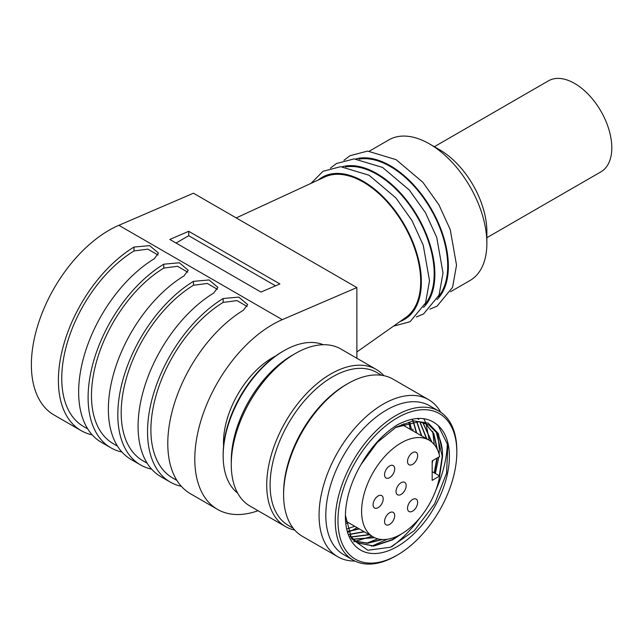 <?xml version="1.0" encoding="UTF-8"?>
<svg xmlns="http://www.w3.org/2000/svg" width="644" height="644" viewBox="0 0 644 644"><rect width="100%" height="100%" fill="white"/><g stroke="black" fill="none" stroke-linecap="round" stroke-linejoin="round"><path stroke-width="0.97" d="M456.821 452.096A84.042 48.525 120 0 0 397.388 417.787A84.042 48.525 120 0 0 337.963 520.722A84.042 48.525 120 0 0 397.388 555.031A84.042 48.525 120 0 0 456.821 452.096L456.821 450.542A85.95 49.628 120 0 0 439.015 411.194A85.95 49.628 120 0 0 353.065 460.814A85.95 49.628 120 0 0 353.065 560.063A85.95 49.628 120 0 0 396.044 555.812L397.388 555.031M397.388 424.807C383.075 433.839 370.936 447.097 360.978 464.566A73.537 42.456 120 0 0 345.393 516.432A73.537 42.456 120 0 0 414.438 533.296A73.537 42.456 120 0 0 438.218 425.652C427.906 416.306 414.301 416.024 397.388 424.807M438.218 425.652L447.854 445.084L446.59 473.123L434.636 503.801L414.47 530.495L390.489 547.223L367.845 550.25L351.616 538.803L345.401 515.264M395.392 427.527L419.164 421.651L428.92 424.992L436.334 432.382L442.219 456.145L439.305 475.795M436.334 432.382A68.763 39.703 120 0 1 442.38 450.8L438.29 433.493L428.131 423.076L413.432 420.838L396.221 427.036L377.255 442.452L360.978 464.566M399.352 535.14L392.333 539.632L373.52 545.911L357.484 542.771M357.315 542.667L350.352 536.661M425.096 423.092L433.468 433.396L437.067 448.9M436.906 458.134L434.241 472.865M381.642 539.487L367.474 543.061L355.053 541.129M417.183 418.495L418.471 419.18M422.657 422.303L431.617 441.961M374.228 537.507L352.807 539.181M419.751 421.723L426.505 438.709M369.117 534.601L350.738 536.911M416.579 421.474L421.442 435.787M364.053 531.67L349.209 534.327M411.935 419.244L412.836 420.918M413.166 421.595L416.378 432.857M358.99 528.748L348.026 531.3M442.38 450.8L442.557 456.338L439.643 475.988M401.767 533.779L392.671 539.825L373.745 546.112L357.653 542.868L349.966 535.913M425.217 423.14L433.839 433.662L437.429 449.649M437.276 457.924L434.579 473.066M382.335 539.527L367.869 543.246L355.214 541.25M417.119 418.495L418.817 419.381M422.834 422.351L431.971 442.259M374.607 537.684L352.952 539.318M419.96 421.756L426.843 438.902M369.455 534.794L350.867 537.072M416.805 421.482L421.78 435.98M364.391 531.864L349.298 534.512M412.128 419.196L413.062 420.886M413.4 421.579L416.716 433.058M359.328 528.941L348.098 531.517M409.745 422.078L411.653 430.128M410.252 429.323A68.763 39.703 120 0 0 408.594 422.319M354.691 526.269L347.253 528.845M348.324 532.145A81.176 46.867 120 0 0 357.034 527.621M412.901 430.852A81.176 46.867 120 0 0 412.925 429.097M323.328 344.725A85.95 49.628 120 0 0 283.94 350.73L282.587 351.511A84.042 48.525 120 0 0 223.162 454.439L223.162 456A85.95 49.628 120 0 0 237.66 493.119M283.94 350.73A85.95 49.628 120 0 0 223.162 456M376.241 369.431L340.781 348.968A90.724 52.381 120 0 0 295.419 353.459L292.046 355.408A85.95 49.628 120 0 0 231.268 460.677L231.268 464.574A90.724 52.381 120 0 0 250.057 506.112L285.509 526.575A90.724 52.381 -60 0 1 266.721 485.045A90.724 52.381 -60 0 1 306.327 393.742A90.724 52.381 -60 0 1 376.241 369.431A90.724 52.381 -60 0 1 383.888 375.677M295.419 353.459A90.724 52.381 120 0 0 231.268 464.574M294.743 530.076A90.724 52.381 -60 0 1 285.509 526.575M440.786 412.297A90.724 52.381 120 0 0 428.574 399.65L393.122 379.179A90.724 52.381 120 0 0 347.752 383.671L346.07 384.645A88.341 51.005 120 0 0 283.602 492.845L283.602 494.793A90.724 52.381 120 0 0 302.39 536.323L337.85 556.794A90.724 52.381 120 0 0 354.908 561.045M381.586 375.283L376.732 372.474A88.341 51.005 120 0 0 288.391 423.478A88.341 51.005 120 0 0 288.391 525.488L293.245 528.289M428.574 399.65A90.724 52.381 120 0 0 337.842 452.032A90.724 52.381 120 0 0 337.85 556.794M391.906 546.595A90.724 52.381 120 0 0 419.791 517.953M435.916 490.036A90.724 52.381 120 0 0 447.339 443.169M347.752 383.671A90.724 52.381 120 0 0 283.602 494.793M439.015 411.194L429.564 405.736A85.95 49.628 120 0 0 343.606 455.356A85.95 49.628 120 0 0 343.614 554.605L353.065 560.063M437.912 434.974L439.345 449.029L439.103 454.133M438.814 457.039L435.352 473.509M387.141 539.286L371.556 546.233M432.696 431.416L434.281 444.634M432.752 460.532L432.172 463.358M377.73 538.827L366.484 543.311M423.72 418.689L425.37 421.909M426.03 423.478L429.194 440.255M371.982 536.251L353.798 541.773M223.589 445.954A69.238 39.976 -60 0 1 272.46 357.75A69.238 39.976 -60 0 1 275.455 356.124M346.094 523.467A69.238 39.976 120 0 0 348.372 522.622M404.247 425.853A69.238 39.976 120 0 0 403.877 423.671M432.172 471.674L439.699 476.021A55.867 32.256 120 0 1 412.216 525.915A55.867 32.256 120 0 1 373.174 536.935A55.867 32.256 120 0 1 373.174 472.422A55.867 32.256 120 0 1 429.041 440.166A55.867 32.256 120 0 1 439.699 456.524L432.172 460.871L432.172 480.368L439.699 476.021M412.587 452.684A7.165 4.138 120 0 0 407.91 458.995A7.165 4.138 120 0 0 409.004 464.735A7.165 4.138 120 0 0 416.169 460.597A7.165 4.138 120 0 0 416.169 452.329A7.165 4.138 120 0 0 412.587 452.684M389.628 465.942A7.165 4.138 120 0 0 384.943 472.253A7.165 4.138 120 0 0 386.046 477.993A7.165 4.138 120 0 0 393.21 473.855A7.165 4.138 120 0 0 393.21 465.588A7.165 4.138 120 0 0 389.628 465.942M378.149 495.961A7.165 4.138 120 0 0 373.464 502.272A7.165 4.138 120 0 0 374.567 508.011A7.165 4.138 120 0 0 381.723 503.874A7.165 4.138 120 0 0 381.723 495.606A7.165 4.138 120 0 0 378.149 495.961M401.107 482.702A7.165 4.138 120 0 0 396.422 489.013A7.165 4.138 120 0 0 397.525 494.753A7.165 4.138 120 0 0 404.69 490.623A7.165 4.138 120 0 0 404.69 482.348A7.165 4.138 120 0 0 401.107 482.702M389.628 512.729A7.165 4.138 120 0 0 384.943 519.04A7.165 4.138 120 0 0 386.046 524.779A7.165 4.138 120 0 0 393.21 520.642A7.165 4.138 120 0 0 393.21 512.374A7.165 4.138 120 0 0 389.628 512.729M412.587 499.47A7.165 4.138 120 0 0 407.91 505.781A7.165 4.138 120 0 0 409.004 511.521A7.165 4.138 120 0 0 416.169 507.383A7.165 4.138 120 0 0 416.169 499.116A7.165 4.138 120 0 0 412.587 499.47M434.153 146.824L548.398 80.862A52.526 30.324 60 0 1 588.874 94.934A52.526 30.324 60 0 1 611.8 147.798A52.526 30.324 60 0 1 600.924 171.843L486.872 237.692M275.519 285.823L188.724 235.712L176.037 243.038M260.981 292.078L279.89 283.948L188.724 231.309L169.815 239.447L260.981 292.078M188.724 235.712L188.724 231.309M356.873 358.257L356.873 287.57L282.281 319.657A109.826 63.41 120 0 0 202.739 415.042A109.826 63.41 120 0 0 217.543 509.396L190.535 493.795A109.826 63.41 120 0 1 173.317 407.097A109.826 63.41 120 0 1 243.424 310.215L247.618 304.532L238.771 297.093L223.162 298.518A109.826 63.41 120 0 0 153.063 395.4A109.826 63.41 120 0 0 170.274 482.098A109.826 63.41 120 0 0 181.35 486.317M176.907 480.416L172.664 477.969A105.053 60.649 -60 0 1 156.178 395.094A105.053 60.649 -60 0 1 223.162 302.414L237.04 300.603L247.151 306.496M170.274 482.098L160.823 476.641A109.826 63.41 120 0 1 143.604 389.942A109.826 63.41 120 0 1 213.711 293.052L217.905 287.377L209.059 279.939L193.45 281.364A109.826 63.41 120 0 0 123.342 378.245A109.826 63.41 120 0 0 140.561 464.944A109.826 63.41 120 0 0 151.638 469.162M147.194 463.261L142.952 460.814A105.053 60.649 -60 0 1 126.466 377.939A105.053 60.649 -60 0 1 193.45 285.26L207.328 283.449L217.439 289.341M140.561 464.944L131.11 459.486A109.826 63.41 120 0 1 113.891 372.787A109.826 63.41 120 0 1 183.999 275.898L188.193 270.222L179.346 262.784L163.737 264.201A109.826 63.41 120 0 0 93.63 361.091A109.826 63.41 120 0 0 110.849 447.789A109.826 63.41 120 0 0 121.917 452.008M117.482 446.107L113.239 443.66A105.053 60.649 -60 0 1 96.753 360.785A105.053 60.649 -60 0 1 163.737 268.105L177.615 266.294L187.726 272.187M110.849 447.789L101.398 442.331A109.826 63.41 120 0 1 84.179 355.633A109.826 63.41 120 0 1 154.278 258.743L158.48 253.068L149.633 245.63L134.024 247.046A109.826 63.41 120 0 0 63.917 343.936A109.826 63.41 120 0 0 81.136 430.635A109.826 63.41 120 0 0 92.205 434.853M87.769 428.952L83.527 426.505A105.053 60.649 -60 0 1 67.04 343.622A105.053 60.649 -60 0 1 134.024 250.951L147.903 249.139L158.013 255.032M217.543 509.396A109.826 63.41 120 0 0 258.043 510.716M356.873 287.57L193.45 193.216L118.858 225.303A109.826 63.41 120 0 0 39.316 320.688A109.826 63.41 120 0 0 54.12 415.042L81.136 430.635M236.235 217.913L324.882 176.955A81.176 46.867 60 0 1 363.288 182.107A81.176 46.867 -120 0 1 415.726 251.699A81.176 46.867 -120 0 1 405.953 317.363L356.873 351.978M345.49 166.957A81.176 46.867 60 0 1 376.796 174.307A81.176 46.867 -120 0 1 427.254 238.119A81.176 46.867 -120 0 1 424.903 304.515M358.998 159.157A81.176 46.867 60 0 1 390.304 166.506A81.176 46.867 -120 0 1 440.762 230.319A81.176 46.867 -120 0 1 438.411 296.715M369.398 151.123L388.879 139.877A81.176 46.867 60 0 1 429.468 143.894L439.594 149.746A66.855 38.6 -120 0 0 439.594 149.746L429.468 143.894A81.176 46.867 -120 0 1 486.872 243.319A81.176 46.867 -120 0 1 470.056 280.478L450.575 291.724M486.872 243.319L486.872 231.623A66.855 38.6 -120 0 0 439.602 149.746M223.162 298.518L223.162 302.414M193.45 281.364L193.45 285.26M163.737 264.201L163.737 268.105M134.024 247.046L134.024 250.951M118.858 225.303L282.281 319.657M400.045 321.525A82.134 47.423 -120 0 0 417.988 257.439A82.134 47.423 -120 0 0 363.288 181.326A82.134 47.423 60 0 0 318.321 179.982M423.527 307.381A82.134 47.423 -120 0 0 428.638 240.293A82.134 47.423 -120 0 0 376.796 173.526A82.134 47.423 60 0 0 342.318 166.715M437.034 299.581A82.134 47.423 -120 0 0 442.138 232.492A82.134 47.423 -120 0 0 390.304 165.725A82.134 47.423 60 0 0 355.826 158.923M345.78 521.125L373.174 536.935M401.808 424.444L429.041 440.166M393.452 326.178L410.075 321.726L425.555 302.946L429.516 280.76L423.245 245.219L411.902 220.401L395.851 197.869L369.052 175.24L340.612 166.683L323.014 171.288L310.996 183.371M416.394 316.977L423.575 313.926L439.063 295.145L443.016 272.967L436.745 237.419L425.41 212.601L409.359 190.069L382.56 167.44L354.12 158.891L336.522 163.487L330.444 168.1M429.902 309.176L437.083 306.133L452.571 287.353L456.524 265.167L450.253 229.626L438.918 204.808L422.858 182.276L396.068 159.648L367.627 151.09L350.03 155.695L343.944 160.3"/></g></svg>
